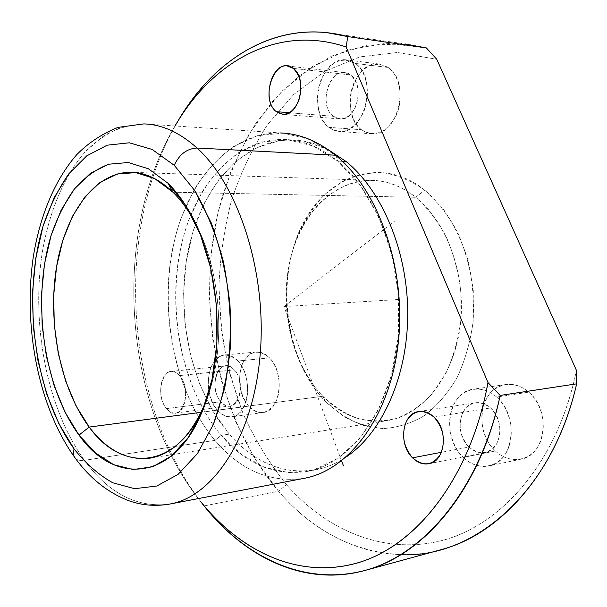 <?xml version="1.0" encoding="UTF-8"?>
<svg xmlns="http://www.w3.org/2000/svg" width="607" height="607" viewBox="0 0 607 607"><rect width="100%" height="100%" fill="white"/><g stroke="black" fill="none" stroke-linecap="round" stroke-linejoin="round"><path stroke-width="0.46" stroke-dasharray="3.04 2.28" d="M463.27 457.39C476.7 470.675 497.004 468.908 506.291 452.534C515.791 436.357 511.117 409.808 496.632 397.039C482.277 384.026 462.504 387.676 454.119 403.761C445.538 419.672 449.696 444.332 463.27 457.39C441.175 437.594 447.488 392.107 473.248 389.193C481.457 388.025 489.25 390.635 496.632 397.039L528.75 392.137C521.413 385.938 513.643 383.427 505.449 384.595C479.742 387.509 473.346 431.827 495.373 450.978L463.27 457.39L495.373 450.978C503.279 458.179 511.868 460.903 521.125 459.135C545.966 455.296 551.368 410.173 528.75 392.137L496.632 397.039C519.364 415.689 514.015 462.109 489.098 465.91C479.818 467.678 471.207 464.833 463.27 457.39M469.014 447.002C459.749 436.319 457.761 424.68 463.035 412.092C470.395 401.265 479.576 399.884 490.593 407.957C500.312 418.784 502.368 430.682 496.784 443.649C488.976 454.332 479.712 455.455 469.014 447.002L441.418 452.291L469.014 447.002C474.082 451.699 479.56 453.512 485.441 452.443C501.648 450.083 505.229 420.165 490.593 407.957C485.752 403.701 480.615 401.978 475.19 402.805C458.626 404.786 454.643 434.316 469.014 447.002M434.013 417.085L490.593 407.957L434.013 417.085M200.826 501.784C124.298 401.697 113.433 232.086 177.123 122.439C113.433 232.086 124.298 401.697 200.826 501.784M174.991 125.975C111.863 232.936 122.637 401.09 198.314 498.59C122.637 401.09 111.863 232.936 174.991 125.975M441.486 549.57C380.589 566.498 319.995 539.638 278.514 491.222L204.066 505.919L278.514 491.222L254.75 458.596L235.721 421.736L221.692 381.765L212.837 339.745L209.271 296.702L211.061 253.62L218.254 211.532L230.842 171.485L248.741 134.633L271.777 102.211L299.615 75.549L331.733 56.041L367.326 45.093L405.264 44L336.597 34.045M426.38 47.93L386.28 43.234L347.963 49.782L312.863 66.254L282.05 91.088L256.23 122.728C241.578 146.606 229.886 172.494 221.153 200.386C194.073 299.456 215.576 416.888 278.514 491.222L286.496 484.674C269.387 463.391 254.932 439.749 243.134 413.739L229.423 372.736C222.944 344.199 219.453 315.192 218.952 285.722C220.166 256.321 224.415 227.671 231.699 199.764C240.706 172.631 252.641 147.584 267.52 124.64L293.606 94.555L324.54 71.474L359.541 56.952L397.456 52.475L436.759 59.289L397.456 52.475L359.541 56.952L324.54 71.474L293.606 94.555L267.52 124.64C252.641 147.584 240.706 172.631 231.699 199.764C224.415 227.671 220.166 256.321 218.952 285.722L221.32 329.677C225.667 358.767 232.944 386.788 243.134 413.739C254.932 439.749 269.387 463.391 286.496 484.674L278.514 491.222C312.135 530.564 352.933 551.717 400.923 554.684M576.392 370.278C558.744 458.983 504.136 522.748 445.424 539.585C386.333 556.323 327.401 531.322 286.496 484.674C327.401 531.322 386.333 556.323 445.424 539.585C504.136 522.748 558.744 458.983 576.392 370.278M424.733 190.135C374.876 150.005 312.78 183.064 294.471 244.53C281.382 284.228 284.858 332.719 303.447 369.807C309.479 381.909 316.839 392.486 325.519 401.531L322.848 396.257C314.669 387.752 307.726 377.789 302.028 366.362C284.471 331.361 281.178 285.427 293.545 247.952C310.875 189.87 369.291 159.315 415.719 197.29L424.733 190.135L415.719 197.29C427.556 207.89 437.753 221.13 446.327 237.003C453.664 254.075 458.535 272.346 460.933 291.815L460.781 320.906C458.186 340.003 453.171 357.569 445.743 373.593L431.972 394.118C421.159 405.339 409.338 413.443 396.515 418.443C383.442 421.569 370.46 421.562 357.569 418.413C345.019 413.595 333.448 406.212 322.848 396.257L325.519 401.531C336.771 412.13 349.086 420.021 362.447 425.211L383.123 428.55C397.228 427.745 410.871 423.511 424.065 415.856C436.661 406.242 447.602 393.624 456.889 378.009C464.894 360.945 470.304 342.219 473.119 321.839L473.308 290.791C470.736 270.009 465.501 250.524 457.617 232.329C448.398 215.424 437.435 201.357 424.733 190.135L442.844 208.497C453.505 223.604 461.897 240.88 468.012 260.312C472.565 280.525 474.272 301.034 473.119 321.839C470.304 342.219 464.894 360.945 456.889 378.009C447.602 393.624 436.661 406.242 424.065 415.856C410.871 423.511 397.228 427.745 383.123 428.55C369.117 427.427 355.732 423.238 342.97 415.97L325.519 401.531C287.286 361.711 275.851 287.635 298.598 233.452C305.617 218.482 314.365 205.447 324.851 194.361L342.469 181.372C355.399 175.241 368.988 172.35 383.222 172.684C397.555 175.028 411.387 180.84 424.733 190.135M322.848 396.257L201.152 412.305L322.848 396.257C341.946 415.749 363.669 423.838 388.002 420.514C422.313 414.915 453.315 377.342 460.068 327.158C466.927 277.042 447.617 222.45 415.719 197.29C401.409 186.099 386.431 180.438 370.794 180.317C331.634 180.37 298.856 217.01 289.304 263.977C279.713 311.027 292.953 365.111 322.848 396.257M172.98 192.229L415.719 197.29L172.98 192.229M195.674 223.786C221.555 271.617 226.35 349.01 206.638 399.467C226.35 349.01 221.555 271.617 195.674 223.786M74.919 457.678C76.968 460.045 80.139 460.925 84.441 460.326C47.316 408.981 31.132 325.868 42.088 253.589C48.879 212.609 63.818 176.189 85.488 151.492L103.107 136.226C115.922 128.699 129.473 124.594 143.776 123.911L122.728 126.78C109.268 131.985 96.862 140.225 85.488 151.492C63.818 176.189 48.879 212.609 42.088 253.589C31.132 325.868 47.316 408.981 84.441 460.326C80.139 460.925 76.968 460.045 74.919 457.678M305.253 478.111C270.972 483.377 240.873 470.797 214.946 440.379L84.441 460.326C108.714 493.408 136.954 508.021 169.148 504.174C136.954 508.021 108.714 493.408 84.441 460.326L214.946 440.379C176.167 394.087 159.687 317.544 172.145 251.078C184.581 184.854 227.382 131.856 280.525 132.956L143.776 123.911M335.489 155.21L337.674 161.121L360.072 184.923L378.533 216.274L391.682 253.43L398.488 294.061L398.427 335.443L391.568 374.815L378.518 409.626L360.338 437.852L338.387 458.126L314.168 469.757L289.114 472.686L264.561 467.36L241.609 454.575L221.183 435.348L214.946 440.379L221.183 435.348C176.736 382.896 163.275 289.797 188.656 220.341L201.623 192.738C212.283 176.265 224.757 162.797 239.044 152.342L262.254 141.985L287.278 139.61L312.886 145.9L337.674 161.121L335.489 155.21L309.722 139.481L283.143 133.092L257.231 135.725L233.24 146.621C218.497 157.57 205.636 171.614 194.672 188.754L181.341 217.427C155.301 289.509 169.141 385.748 214.946 440.379C240.296 470.137 269.743 482.838 303.295 478.483M221.183 435.348L229.279 434.134C191.683 390.096 175.613 316.771 187.692 253.096C199.749 189.634 241.207 139.049 292.384 139.951C304.244 140.293 316.042 143.449 327.78 149.405L303.576 141.112L279.516 140.672L256.7 147.592L236.024 161.121L218.209 180.309L203.755 204.119L193.034 231.472L186.273 261.306L183.58 292.566L184.998 324.206L190.461 355.201L199.824 384.535L212.875 411.189L229.279 434.134L221.183 435.348C246.123 464.287 274.986 476.283 307.772 471.328C350.854 463.262 390.255 411.114 397.926 340.656C405.757 270.297 379.056 194.483 337.674 161.121C320.329 147.19 302.438 139.967 283.993 139.435C232.898 138.555 191.592 189.452 179.604 253.263C167.6 317.286 183.663 391.014 221.183 435.348M342.431 161.348L337.674 161.121L342.431 161.348M346.551 456.707C336.726 463.331 326.543 467.694 316.012 469.788C283.173 474.765 254.257 462.875 229.279 434.134C260.524 470.986 307.218 483.62 346.551 456.707M495.373 450.978C481.844 438.345 477.739 414.353 486.336 398.837C494.735 383.154 514.478 379.534 528.75 392.137C543.166 404.497 547.772 430.264 538.28 446.039C529.001 462.003 508.757 463.839 495.373 450.978M361.461 129.723C350.345 121.142 346.817 99.776 353.729 83.394C362.758 65.632 374.238 60.328 388.184 67.483C399.952 75.647 403.86 98.41 396.288 115.201C386.477 132.91 374.868 137.759 361.461 129.723L366.613 132.66L372.243 133.813C397.502 137.023 411.303 81.922 388.184 67.483L355.345 63.401C341.43 56.11 329.988 61.595 321.042 79.843C314.191 96.672 317.742 118.57 328.835 127.349C342.211 135.558 353.782 130.566 363.532 112.363C371.059 95.102 367.106 71.74 355.345 63.401C378.457 78.151 364.784 134.769 339.586 131.522L333.971 130.346L328.835 127.349L361.461 129.723L328.835 127.349C306.611 111.696 320.306 56.14 346.233 59.865L355.345 63.401L388.184 67.483L379.049 64.001C353.054 60.275 339.176 114.412 361.461 129.723M248.68 406.144C239.355 393.624 237.2 379.641 242.223 364.208C249.325 350.747 258.43 348.638 269.538 357.88C278.917 367.508 282.149 388.025 276.268 400.954C268.613 414.232 259.417 415.962 248.68 406.144C253.18 411.022 258.058 413.132 263.324 412.479C280.555 411.311 285.146 372.713 269.538 357.88L237.944 360.998C226.904 351.514 217.883 353.638 210.872 367.379C205.932 383.146 208.095 397.441 217.367 410.279C228.035 420.355 237.147 418.625 244.712 405.081C250.524 391.879 247.269 370.877 237.944 360.998C253.46 376.219 248.984 415.696 231.897 416.812C226.677 417.464 221.836 415.279 217.367 410.279L248.68 406.144L217.367 410.279C202.313 394.421 207.033 355.846 224.438 354.989C229.196 354.534 233.695 356.544 237.944 360.998L269.538 357.88C265.274 353.532 260.737 351.59 255.942 352.045C238.376 352.933 233.52 390.696 248.68 406.144M166.584 408.61C179.945 426.167 194.035 391.333 179.528 375.604C165.779 358.858 152.729 393.23 166.584 408.61C156.94 397.972 159.808 371.992 170.817 371.446C173.89 371.143 176.789 372.523 179.528 375.604L234.234 369.868C248.938 384.921 234.469 418.564 220.925 401.751C206.858 387.016 220.311 353.82 234.234 369.868C231.464 366.924 228.513 365.604 225.387 365.922C214.165 366.507 211.13 391.561 220.925 401.751L166.584 408.61L220.925 401.751C223.793 404.93 226.889 406.318 230.205 405.924C241.298 405.233 244.226 379.8 234.234 369.868L179.528 375.604C189.384 385.969 186.607 412.381 175.719 413.01C172.456 413.397 169.414 411.933 166.584 408.61M333.41 116.316C315.792 103.896 333.046 61.011 350.565 74.949C358.471 82.613 360.224 93.121 355.816 106.453C349.594 118.244 342.128 121.529 333.41 116.316L289.478 112.735L333.41 116.316L340.178 118.949C356.552 121.104 365.414 84.601 350.565 74.949L344.473 72.582C327.795 70.23 318.933 106.286 333.41 116.316M293.204 68.363L350.565 74.949L293.204 68.363M341.589 460.842L283.947 306.581L394.778 220.994M283.947 306.581L399.702 299.418M418.564 411.569L475.19 402.805M429.005 463.687L485.441 452.443M294.471 244.53L293.545 247.952M303.447 369.807L302.028 366.362M130.065 172.251L370.794 180.317M150.544 458.065L388.002 420.514M292.384 139.951L283.993 139.435M316.012 469.788L307.772 471.328M505.449 384.595L473.248 389.193M521.125 459.135L489.098 465.91M263.324 412.479L231.897 416.812M255.942 352.045L224.438 354.989M170.817 371.446L225.387 365.922M175.719 413.01L230.205 405.924M372.243 133.813L339.586 131.522M379.049 64.001L346.233 59.865M287.164 65.928L344.473 72.582M283.074 114.382L340.178 118.949"/><path stroke-width="0.91" d="M412.54 457.83C398.124 444.407 402.001 413.526 418.564 411.569C423.997 410.742 429.149 412.585 434.013 417.085C448.732 429.999 445.227 461.373 429.005 463.687C423.117 464.75 417.631 462.8 412.54 457.83L441.418 452.291L412.54 457.83C423.276 466.791 432.541 465.698 440.341 454.567C445.895 441.016 443.785 428.519 434.013 417.085C422.95 408.541 413.762 409.915 406.44 421.212C401.212 434.354 403.238 446.562 412.54 457.83M347.803 36.595L346.104 46.951C279.152 24.417 215.705 60.093 178.526 120.171L174.991 125.975C211.797 62.46 276.944 23.696 346.104 46.951L347.803 36.595L326.771 32.619C264.819 26.154 210.174 65.07 177.123 122.439L181.576 115.064C218.603 55.374 280.745 18.468 347.803 36.595L426.38 47.93L347.803 36.595M204.066 505.919L200.469 501.336L204.066 505.919C244.925 557.522 304.714 587.197 365.3 570.368C423.8 555.101 480.258 489.97 500.176 395.438C479.94 488.612 425.097 553.098 367.212 569.821C308.933 586.354 251.252 560.625 210.105 513.188L204.066 505.919M400.923 554.684C472.572 558.501 551.884 493.673 576.65 383.836L500.176 395.438L487.982 382.554C470.546 478.468 415.772 546.179 357.447 562.947C298.735 579.624 240.683 551.573 200.469 501.336L206.342 508.4C247.095 555.382 304.441 580.019 361.605 561.642C418.39 543.128 470.979 476.1 487.982 382.554L500.176 395.438L576.65 383.836C556.589 472.193 500.32 534.122 441.486 549.57L365.3 570.368M405.264 44L426.38 47.93L436.759 59.289L426.38 47.93M576.65 383.836L576.392 370.278L576.65 383.836M89.191 427.07C61.004 389.444 48.006 326.156 55.89 271.101C63.773 216.198 93.197 172.729 130.065 172.251C144.8 172.244 159.11 178.906 172.98 192.229C181.41 200.53 188.974 211.054 195.674 223.786L191.812 216.828C186.068 207.139 179.793 198.937 172.98 192.229L154.755 178.648L135.885 172.6L117.401 173.989L100.201 182.297L85.033 196.744L72.453 216.358L62.87 240.076L56.565 266.769L53.682 295.328L54.273 324.624L58.295 353.54L65.617 380.984L76.027 405.855L89.191 427.07L201.152 412.305L89.191 427.07L79.031 435.09L65.131 412.335L54.152 385.741L46.42 356.453L42.164 325.625L41.511 294.395L44.508 263.939L51.117 235.425L61.178 210.03L74.433 188.944L90.458 173.321L108.691 164.216L128.343 162.517L148.472 168.799L167.98 183.231L172.98 192.229L167.98 183.231C175.279 190.386 182.009 199.172 188.178 209.574C220.136 261.367 226.768 353.843 202.586 410.59C174.201 482.277 113.995 485.266 79.031 435.09L89.191 427.07C122.348 473.779 178.83 469.955 205.166 403.245L206.638 399.467C192.722 434.073 174.027 453.604 150.544 458.065C127.645 461.001 107.189 450.675 89.191 427.07M74.13 448.968C34.394 394.019 21.564 297.802 43.089 226.077C49.827 206.198 58.431 188.747 68.895 173.723L86.755 155.855L107.166 145.187L129.299 142.797L152.091 149.421L174.292 165.347L194.49 190.234C206.57 210.955 216.213 234.818 223.429 261.837C228.922 289.979 231.229 318.5 230.341 347.401C227.579 375.612 221.919 401.288 213.361 424.445L197.465 453.573L178.155 474.325L156.765 486.04L134.579 488.688L112.781 482.777C98.766 474.94 85.883 463.672 74.13 448.968C73.022 452.23 73.151 454.954 74.524 457.139L74.919 457.678L74.524 457.139C73.151 454.954 73.022 452.23 74.13 448.968C85.883 463.672 98.766 474.94 112.781 482.777L134.579 488.688L156.765 486.04L178.155 474.325L197.465 453.573L213.361 424.445L224.636 388.351C229.583 361.461 231.35 333.433 229.947 304.251C226.654 275.305 220.44 248.225 211.297 223.012L194.49 190.234L174.292 165.347L152.091 149.421L129.299 142.797L107.166 145.187L86.755 155.855L68.895 173.723L54.205 197.563L43.089 226.077L35.828 257.945L32.558 291.884L33.302 326.634L38.013 360.953L46.557 393.602L58.712 423.36L74.13 448.968M167.98 183.231L148.472 168.799L128.343 162.517L108.691 164.216C96.126 169.065 84.707 177.305 74.433 188.944C65.002 202.192 57.225 217.685 51.117 235.425C31.503 299.509 43.196 386.469 79.031 435.09L95.405 452.89L113.661 464.681L133.054 469.545L152.676 466.775L171.5 456.016L188.39 437.359L202.23 411.47L211.987 379.61L216.896 343.63L216.517 305.784L210.841 268.567L200.287 234.408L185.643 205.432L167.98 183.231M143.776 123.911C161.887 124.389 179.634 132.425 197.017 148.025C186.774 148.632 179.194 154.406 174.292 165.347C179.194 154.406 186.774 148.632 197.017 148.025C239.021 185.772 267.285 273.681 260.122 355.11C253.142 436.653 213.747 495.729 170.999 503.825L169.148 504.174L170.999 503.825C213.747 495.729 253.142 436.653 260.122 355.11C267.285 273.681 239.021 185.772 197.017 148.025C179.634 132.425 161.887 124.389 143.776 123.911L117.948 127.394C102.006 133.836 88.258 142.941 76.694 154.709C54.547 180.218 40.13 215.849 33.476 255.668C22.884 325.936 38.082 405.969 74.524 457.139C89.335 477.838 107.302 492.323 128.426 500.585C142.114 505.51 156.31 506.587 170.999 503.825L305.253 478.111C349.784 469.598 390.574 415.271 398.389 341.832C406.371 268.491 378.434 189.65 335.489 155.21L197.017 148.025L335.489 155.21C317.704 140.983 299.38 133.563 280.525 132.956M303.295 478.483C348.206 471.1 389.869 417.267 398.215 343.425C406.736 269.698 378.768 189.9 335.489 155.21M327.78 149.405L346.111 161.523L342.431 161.348L346.111 161.523C382.235 190.75 407.912 251.784 407.729 314.32C407.555 376.879 381.886 432.973 346.551 456.707C381.886 432.973 407.555 376.879 407.729 314.32C407.912 251.784 382.235 190.75 346.111 161.523L327.78 149.405M436.759 59.289L576.392 370.278L436.759 59.289M487.982 382.554L346.104 46.951L487.982 382.554M276.36 111.665C285.017 117.068 292.407 113.6 298.53 101.263C302.855 87.294 301.08 76.33 293.204 68.363C275.775 53.924 258.863 98.782 276.36 111.665C261.981 101.255 270.616 63.583 287.164 65.928L293.204 68.363C307.977 78.364 299.319 116.574 283.074 114.382L276.36 111.665L289.478 112.735L276.36 111.665M341.589 460.842L343.463 465.857M181.576 115.064L178.526 120.171M206.342 508.4L210.105 513.188M326.771 32.619L336.597 34.045M188.178 209.574L191.812 216.828M202.586 410.59L205.166 403.245"/></g></svg>
